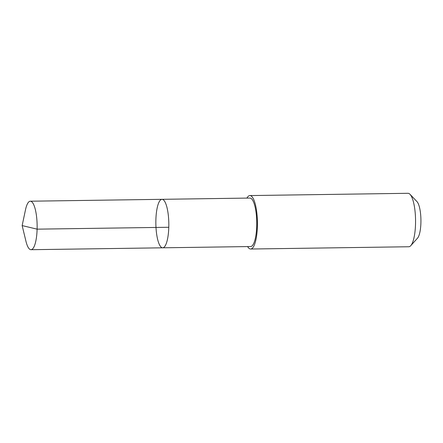 <?xml version="1.0" encoding="UTF-8"?>
<svg xmlns="http://www.w3.org/2000/svg" width="443" height="443" viewBox="0 0 443 443"><rect width="100%" height="100%" fill="white"/><g stroke="black" fill="none" stroke-linecap="round" stroke-linejoin="round"><path stroke-width="0.66" d="M161.988 199.322L249.918 198.054A24.243 6.479 89.2 0 1 254.426 204.494A24.243 6.479 89.2 0 1 256.425 231.091A24.243 6.479 89.2 0 1 250.616 246.541L162.681 247.809A24.249 6.479 -90.8 0 0 168.816 223.471A24.249 6.479 -90.8 0 0 161.988 199.322A24.249 6.479 -90.8 0 0 156.18 214.772A24.249 6.479 -90.8 0 0 158.173 241.369A24.249 6.479 -90.8 0 0 162.681 247.809A24.249 6.479 -90.8 0 0 168.816 223.471A24.249 6.479 -90.8 0 0 161.988 199.322L30.307 201.211A24.249 6.479 89.2 0 1 34.814 207.651A24.249 6.479 89.2 0 1 36.813 234.247A24.249 6.479 89.2 0 1 31.004 249.702A24.249 6.479 89.2 0 1 26.491 243.262A24.249 6.479 89.2 0 1 25.943 241.23L22.15 225.581L37.107 229.158L168.789 227.265M22.15 225.581L25.489 209.827A24.249 6.479 89.2 0 1 30.307 201.211M246.917 198.099A26.73 7.143 89.2 0 1 249.885 195.573A26.73 7.143 89.2 0 1 254.858 202.667A26.73 7.143 89.2 0 1 257.062 231.988A26.73 7.143 89.2 0 1 250.655 249.027A26.73 7.143 89.2 0 1 247.615 246.585M249.885 195.573L408.025 193.298A26.73 7.143 89.2 0 1 410.019 194.316A26.73 7.143 89.2 0 1 412.998 200.397A26.73 7.143 89.2 0 1 415.445 226.135A26.73 7.143 89.2 0 1 410.761 245.677A26.73 7.143 89.2 0 1 408.795 246.751L250.655 249.027M410.019 194.316L416.99 201.631A19.016 5.083 89.2 0 1 419.106 205.956A19.016 5.083 89.2 0 1 420.85 224.263A19.016 5.083 89.2 0 1 417.516 238.162L410.761 245.677M162.681 247.809L31.004 249.702"/></g></svg>
